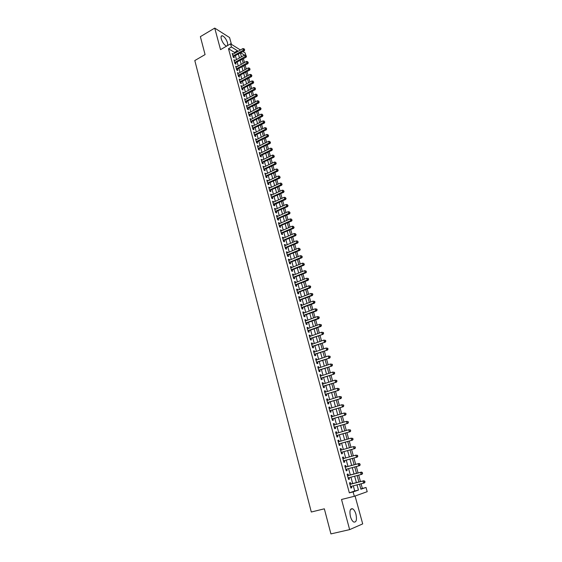 <?xml version="1.0" encoding="UTF-8"?>
<svg xmlns="http://www.w3.org/2000/svg" width="562" height="562" viewBox="0 0 562 562"><rect width="100%" height="100%" fill="white"/><g stroke="black" fill="none" stroke-linecap="round" stroke-linejoin="round"><path stroke-width="0.84" d="M355.957 514.286C355.142 511.497 354.053 509.671 352.676 508.807C350.112 508.308 349.36 510.886 350.428 516.527C351.243 519.323 352.332 521.157 353.702 522.028C356.301 522.505 357.053 519.927 355.957 514.286M227.666 45.515L227.547 42.867C226.226 39.066 224.47 36.685 222.278 35.736C221.091 35.645 220.768 36.72 221.302 38.968C222.622 42.775 224.378 45.157 226.563 46.112L226.619 46.119M360.811 488.912L366.024 487.458L367.197 491.687L354.32 496.288L353.119 491.905L358.458 490.064L357.025 484.873M231.439 44.363L229.577 37.556L214.733 28.1L200.367 36.649L205.074 54.591L194.803 60.556L311.299 512.017L324.344 508.814L330.927 533.9L349.641 529.622L362.701 523.889L355.072 496.021M242.974 51.578L245.194 52.969L245.812 55.195M362.349 488.385L361.085 483.833M360.467 481.606L358.689 475.164M358.078 472.979L356.301 466.544M355.704 464.395L353.934 457.988M353.336 455.845L351.58 449.495M350.983 447.331L349.241 441.044M348.637 438.873L346.916 432.642M346.311 430.457L344.604 424.289M343.993 422.09L342.3 415.978M341.689 413.772L340.017 407.717M339.399 405.497L337.741 399.498M337.123 397.264L335.479 391.328M334.861 389.087L333.231 383.2M332.606 380.945L330.99 375.121M330.365 372.852L328.77 367.084M328.138 364.808L326.557 359.09M325.925 356.8L324.358 351.138M323.719 348.84L322.167 343.227M321.527 340.923L319.989 335.366M319.349 333.048L317.825 327.548M317.179 325.215L315.668 319.764M315.022 317.432L313.533 312.029M312.879 309.683L311.397 304.33M310.744 301.977L309.283 296.68M308.629 294.312L307.175 289.065M306.515 286.69L305.075 281.492M304.414 279.103L302.988 273.954M302.328 271.565L300.916 266.465M300.256 264.063L298.851 259.012M298.183 256.595L296.799 251.593M296.132 249.177L294.762 244.217M294.088 241.793L292.732 236.883M292.057 234.445L290.709 229.584M290.034 227.139L288.699 222.32M288.018 219.868L286.697 215.098M286.016 212.64L284.709 207.912M284.028 205.446L282.728 200.76M282.047 198.288L280.761 193.651M280.073 191.164L278.801 186.577M278.113 184.083L276.855 179.538M276.167 177.037L274.916 172.534M274.221 170.026L272.992 165.565M272.296 163.05L271.074 158.632M270.371 156.117L269.163 151.74M268.46 149.211L267.259 144.877M266.564 142.341L265.369 138.048M264.667 135.505L263.494 131.255M262.784 128.705L261.618 124.497M260.916 121.94L259.756 117.774M259.054 115.21L257.909 111.079M257.199 108.515L256.061 104.427M255.352 101.848L254.228 97.802M253.518 95.217L252.408 91.206M251.692 88.62L250.589 84.651M249.872 82.052L248.783 78.118M248.067 75.519L246.985 71.627M246.268 69.021L245.201 65.164M244.477 62.551L243.416 58.736M350.793 484.093L350.379 482.589L349.487 482.877L350.899 488.055L351.798 487.76L351.398 486.313M348.447 475.508L348.04 474.012L347.133 474.279L348.545 479.428L349.445 479.154L349.044 477.686M346.115 466.973L345.707 465.484L344.801 465.729L346.199 470.851L347.105 470.598L346.698 469.115M343.782 458.466L343.389 457.004L342.483 457.229L343.874 462.322L344.773 462.083L344.373 460.601M341.471 450L341.078 448.567L340.172 448.771L341.555 453.843L342.462 453.625L342.061 452.15M339.167 441.577L338.788 440.187L337.874 440.369L339.251 445.406L340.165 445.209L339.764 443.741M336.884 433.211L336.505 431.841L335.591 432.009L336.961 437.018L337.874 436.843L337.474 435.381M334.608 424.886L334.242 423.551L333.322 423.692L334.685 428.68L335.598 428.518L335.205 427.071M332.339 416.604L331.987 415.304L331.067 415.43L332.416 420.383L333.336 420.243L332.943 418.802M330.091 408.37L329.739 407.099L328.819 407.204L330.168 412.136L331.088 412.016L330.695 410.583M327.85 400.186L327.513 398.943L326.585 399.027L327.927 403.93L328.847 403.832L328.461 402.406M325.623 392.037L325.293 390.829L324.365 390.899L325.7 395.774L326.627 395.69L326.234 394.271M323.41 383.944L323.087 382.764L322.159 382.813L323.48 387.661L324.415 387.597L324.028 386.185M321.211 375.887L320.895 374.735L319.961 374.77L321.281 379.589L322.209 379.547L321.829 378.142M319.019 367.878L318.71 366.754L317.776 366.775L319.09 371.566L320.024 371.538L319.637 370.14M316.842 359.912L316.547 358.823L315.605 358.816L316.912 363.586L317.846 363.579L317.467 362.188M314.678 351.988L314.383 350.927L313.448 350.906L314.741 355.648L315.682 355.655L315.303 354.278M312.521 344.113L312.24 343.073L311.299 343.038L312.584 347.752L313.526 347.78L313.146 346.403M310.379 336.273L310.105 335.268L309.163 335.212L310.442 339.898L311.383 339.947L311.011 338.577M308.25 328.475L307.983 327.498L307.035 327.428L308.306 332.093L309.255 332.156L308.882 330.793M306.128 320.726L305.868 319.771L304.92 319.687L306.185 324.323L307.133 324.4L306.768 323.052M304.021 313.013L303.768 312.086L302.82 311.98L304.077 316.596L305.026 316.694L304.66 315.345M301.92 305.342L301.675 304.442L300.726 304.323L301.977 308.91L302.932 309.023L302.567 307.688M299.834 297.712L299.602 296.841L298.647 296.701L299.89 301.267L300.846 301.401L300.48 300.066M297.762 290.125L297.53 289.275L296.574 289.121L297.818 293.666L298.773 293.814L298.408 292.486M295.696 282.574L295.472 281.752L294.516 281.583L295.752 286.1L296.708 286.262L296.35 284.948M293.645 275.064L293.427 274.27L292.472 274.087L293.694 278.583L294.657 278.759L294.298 277.445M291.601 267.596L291.39 266.831L290.435 266.627L291.65 271.095L292.612 271.291L292.254 269.985M289.57 260.164L289.367 259.426L288.404 259.208L289.62 263.655L290.582 263.859L290.231 262.566M287.554 252.774L287.358 252.057L286.388 251.825L287.596 256.251L288.559 256.469L288.208 255.183M285.538 245.418L285.348 244.73L284.386 244.484L285.587 248.882L286.55 249.121L286.198 247.835M283.543 238.105L283.36 237.438L282.391 237.178L283.585 241.555L284.555 241.808L284.203 240.536M281.555 230.827L281.379 230.188L280.403 229.907L281.597 234.263L282.567 234.537L282.215 233.265M279.574 223.592L279.405 222.974L278.429 222.678L279.616 227.013L280.586 227.294L280.241 226.036M277.607 216.391L277.438 215.794L276.469 215.492L277.642 219.798L278.619 220.1L278.274 218.843M275.647 209.226L274.516 208.333L275.682 212.626L276.659 212.935L276.321 211.684M273.694 202.102L272.57 201.217L273.736 205.481L274.713 205.811L274.368 204.568M271.762 195.007L270.638 194.136L271.797 198.379L272.774 198.723L272.437 197.487M269.83 187.954L268.713 187.09L269.865 191.312L270.842 191.67L270.512 190.441M267.912 180.936L266.795 180.079L267.948 184.28L268.924 184.652L268.594 183.43M266.002 173.953L264.892 173.11L266.037 177.29L267.02 177.669L266.683 176.454M264.105 167.005L263.002 166.169L264.133 170.328L265.116 170.722L264.786 169.513M262.215 160.1L261.112 159.271L262.243 163.401L263.227 163.816L262.904 162.608M260.332 153.222L259.237 152.4L260.361 156.517L261.351 156.939L261.021 155.737M258.464 146.38L257.375 145.565L258.492 149.661L259.482 150.096L259.152 148.902M256.602 139.573L255.52 138.765L256.63 142.839L257.621 143.289L257.298 142.102M254.748 132.801L253.673 132L254.776 136.06L255.766 136.517L255.443 135.337M252.907 126.057L251.832 125.27L252.935 129.309L253.926 129.78L253.602 128.607M251.073 119.355L250.006 118.575L251.102 122.586L252.092 123.078L251.769 121.905M249.247 112.681L248.186 111.908L249.275 115.905L250.266 116.404L249.95 115.238M247.435 106.042L246.374 105.277L247.456 109.253L248.453 109.766L248.137 108.606M245.629 99.432L244.568 98.68L245.65 102.635L246.648 103.162L246.332 102.003M243.831 92.863L242.777 92.112L243.852 96.053L244.849 96.587L244.54 95.442M242.046 86.323L240.993 85.579L242.06 89.499L243.065 90.046L242.749 88.901M240.262 79.811L239.215 79.08L240.283 82.979L241.281 83.534L240.972 82.403M238.492 73.334L237.452 72.61L238.513 76.488L239.51 77.057L239.201 75.933M236.728 66.892L235.696 66.175L236.75 70.032L237.747 70.615L237.445 69.491M234.979 60.478L233.947 59.769L234.993 63.604L235.998 64.201L235.689 63.084M234.747 53.228L234.53 52.442L228.481 48.732L349.346 492.853L354.72 491.005L353.301 485.821M352.697 483.608L350.934 477.194M350.337 475.009L348.588 468.61M347.997 466.467L346.248 460.088M345.665 457.946L343.93 451.623M343.34 449.474L341.626 443.214M341.029 441.051L339.329 434.84M338.731 432.67L337.052 426.523M336.448 424.331L334.783 418.247M334.179 416.049L332.528 410.014M331.924 407.808L330.28 401.83M329.676 399.61L328.053 393.695M327.442 391.461L325.834 385.595M325.222 383.354L323.628 377.552M323.01 375.29L321.436 369.543M320.811 367.274L319.251 361.577M318.626 359.301L317.08 353.66M316.455 351.369L314.924 345.785M314.291 343.487L312.774 337.945M312.142 335.64L310.638 330.154M310.006 327.836L308.517 322.405M307.878 320.08L306.402 314.699M305.763 312.36L304.302 307.028M303.656 304.681L302.208 299.398M301.562 297.045L300.129 291.811M299.483 289.451L298.064 284.267M297.41 281.892L296.005 276.764M295.352 274.375L293.961 269.296M293.301 266.901L291.924 261.864M291.264 259.461L289.901 254.474M289.24 252.064L287.885 247.125M287.224 244.709L285.882 239.812M285.215 237.389L283.887 232.542M283.22 230.104L281.906 225.306M281.232 222.861L279.932 218.105M279.258 215.653L277.965 210.947M277.291 208.481L276.012 203.816M275.338 201.351L274.073 196.728M273.392 194.255L272.141 189.675M271.46 187.195L270.217 182.664M269.535 180.17L268.306 175.681M267.617 173.18L266.402 168.733M265.714 166.233L264.505 161.828M263.817 159.313L262.623 154.95M261.934 152.428L260.747 148.115M260.058 145.586L258.885 141.308M258.19 138.772L257.031 134.536M256.328 131.993L255.183 127.799M254.481 125.249L253.343 121.09M252.64 118.54L251.516 114.423M250.814 111.859L249.697 107.785M248.994 105.213L247.884 101.181M247.182 98.603L246.086 94.606M245.376 92.028L244.294 88.065M243.585 85.48L242.51 81.56M241.8 78.968L240.733 75.083M240.023 72.484L238.969 68.641M238.253 66.035L237.213 62.227M236.497 59.621L235.464 55.849M233.23 54.093L232.204 53.39L233.244 57.212L234.249 57.816L233.947 56.706M354.32 496.288L341.527 499.47L349.641 529.622M349.346 492.853L353.119 491.905M228.481 48.732L231.46 47.018L230.589 43.829L240.438 49.99M214.733 28.1L220.529 49.639L230.589 43.829M359.518 484.233L360.895 489.228L366.024 487.458M240.403 53.039L241.449 56.818M242.166 59.439L243.227 63.253M243.943 65.859L245.011 69.716M245.727 72.322L246.802 76.214M247.519 78.813L248.608 82.74M249.324 85.333L250.42 89.302M251.137 91.894L252.24 95.898M252.956 98.476L254.073 102.523M254.783 105.101L255.914 109.19M256.623 111.754L257.761 115.877M258.471 118.442L259.623 122.607M260.325 125.157L261.492 129.365M262.194 131.915L263.367 136.166M264.07 138.702L265.25 142.994M265.952 145.53L267.147 149.857M267.849 152.386L269.058 156.756M269.753 159.278L270.968 163.69M271.664 166.204L272.893 170.658M273.589 173.166L274.832 177.669M275.52 180.163L276.778 184.708M277.466 187.202L278.731 191.79M279.419 194.269L280.698 198.906M281.379 201.379L282.672 206.057M283.353 208.523L284.66 213.244M285.334 215.703L286.655 220.473M287.33 222.917L288.664 227.736M289.339 230.174L290.68 235.035M291.355 237.473L292.704 242.377M293.378 244.8L294.748 249.753M295.415 252.176L296.792 257.171M297.46 259.581L298.858 264.632M299.518 267.034L300.923 272.127M301.583 274.523L303.009 279.665M303.663 282.047L305.103 287.245M305.756 289.62L307.203 294.86M307.857 297.228L309.318 302.518M309.971 304.878L311.446 310.217M312.093 312.563L313.589 317.959M314.235 320.298L315.739 325.742M316.378 328.067L317.902 333.568M318.542 335.886L320.073 341.436M320.712 343.747L322.258 349.353M322.89 351.643L324.457 357.306M325.089 359.589L326.663 365.3M327.295 367.576L328.889 373.344M329.515 375.606L331.123 381.429M331.742 383.684L333.364 389.564M333.983 391.805L335.626 397.741M336.238 399.968L337.895 405.961M338.507 408.181L340.179 414.229M340.79 416.435L342.476 422.54M343.08 424.739L344.787 430.899M345.391 433.084L347.112 439.308M347.709 441.479L349.445 447.766M350.042 449.923L351.791 456.267M352.388 458.416L354.151 464.809M354.748 466.959L356.526 473.387M357.13 475.571L358.907 482.013M244.491 55.104L240.803 52.814M237.698 51.542L237.48 50.756L231.46 47.018M356.413 482.653L354.643 476.225M354.046 474.04L352.276 467.619M351.686 465.477L349.929 459.084M349.339 456.941L347.59 450.605M347 448.448L345.272 442.175M344.675 440.004L342.961 433.787M342.363 431.609L340.663 425.455M340.059 423.256L338.38 417.159M337.776 414.96L336.111 408.918M335.5 406.698L333.856 400.713M333.238 398.486L331.608 392.564M330.99 390.323L329.374 384.45M328.756 382.202L327.154 376.385M326.529 374.123L324.941 368.363M324.316 366.094L322.75 360.39M322.117 358.106L320.565 352.451M319.933 350.161L318.387 344.562M317.755 342.258L316.23 336.715M315.591 334.397L314.081 328.903M313.441 326.585L311.938 321.141M311.299 318.809L309.817 313.42M309.17 311.074L307.702 305.735M307.049 303.389L305.595 298.099M304.941 295.738L303.501 290.498M302.848 288.13L301.422 282.939M300.768 280.557L299.349 275.415M298.689 273.027L297.291 267.941M296.631 265.538L295.24 260.501M294.579 258.091L293.202 253.097M292.535 250.68L291.172 245.735M290.505 243.311L289.156 238.407M288.489 235.977L287.154 231.123M286.48 228.685L285.159 223.873M284.484 221.428L283.171 216.665M282.496 214.206L281.197 209.493M280.515 207.027L279.23 202.355M278.548 199.882L277.277 195.253M276.595 192.773L275.331 188.193M274.642 185.706L273.392 181.168M272.711 178.674L271.467 174.178M270.779 171.67L269.556 167.216M268.861 164.708L267.645 160.296M266.957 157.781L265.756 153.412M265.06 150.89L263.866 146.563M263.171 144.034L261.99 139.748M261.288 137.205L260.122 132.962M259.419 130.419L258.267 126.218M257.565 123.668L256.413 119.502M255.71 116.945L254.572 112.822M253.869 110.257L252.745 106.176M252.036 103.605L250.926 99.558M250.216 96.987L249.114 92.976M248.397 90.398L247.308 86.429M246.592 83.843L245.51 79.916M244.8 77.317L243.725 73.425M243.009 70.826L241.948 66.976M241.231 64.37L240.185 60.556M239.461 57.942L238.421 54.163M234.53 52.442L237.48 50.756M354.72 491.005L358.458 490.064M232.485 54.416L233.209 54.001M234.221 60.78L234.951 60.366M235.97 67.173L236.7 66.766M237.719 73.594L238.457 73.186M239.482 80.05L240.22 79.649M241.253 86.541L241.99 86.134M243.037 93.06L243.775 92.66M244.821 99.607L245.566 99.214M246.62 106.19L247.371 105.796M248.432 112.807L249.177 112.414M250.245 119.46L250.996 119.067M252.071 126.141L252.823 125.755M253.905 132.857L254.663 132.47M255.745 139.608L256.504 139.221M257.6 146.387L258.365 146.008M259.461 153.208L260.227 152.829M261.33 160.058L262.103 159.685M263.213 166.949L263.985 166.577M265.102 173.869L265.875 173.496M266.999 180.823L267.779 180.458M268.91 187.82L269.69 187.455M270.828 194.845L271.615 194.487M272.76 201.913L273.546 201.554M274.699 209.015L275.492 208.657M276.652 216.152L277.438 215.794M278.604 223.325L279.405 222.974M280.578 230.532L281.379 230.188M282.56 237.782L283.36 237.438M284.548 245.074L285.348 244.73M286.543 252.394L287.358 252.057M288.559 259.756L289.367 259.426M290.575 267.161L291.39 266.831M292.612 274.6L293.427 274.27M294.65 282.082L295.472 281.752M296.708 289.599L297.53 289.275M298.773 297.165L299.602 296.841M300.846 304.759L301.675 304.442M302.932 312.402L303.768 312.086M305.033 320.08L305.868 319.771M307.14 327.808L307.983 327.498M309.262 335.57L310.105 335.268M311.39 343.375L312.24 343.073M313.533 351.222L314.383 350.927M315.689 359.111L316.547 358.823M317.853 367.049L318.71 366.754M320.031 375.023L320.895 374.735M322.223 383.045L323.087 382.764M324.422 391.11L325.293 390.829M326.641 399.217L327.513 398.943M328.868 407.373L329.739 407.099M331.102 415.571L331.987 415.304M333.357 423.811L334.242 423.551M335.619 432.101L336.505 431.841M337.895 440.439L338.788 440.187M340.186 448.82L341.078 448.567M342.49 457.25L343.389 457.004M346.199 470.837L347.105 470.598M348.531 479.393L349.445 479.154M350.878 487.992L351.798 487.76M233.125 56.762L244.344 50.798L243.353 50.18L232.942 56.095M244.301 49.442L244.126 48.803L244.301 49.442L243.353 50.18L242.91 48.578L232.506 54.507M244.344 50.798L244.695 49.688M244.126 48.803L242.91 48.578M234.867 63.141L246.128 57.212L245.137 56.593L234.684 62.487M246.086 55.856L245.903 55.209L246.086 55.856L245.137 56.593L244.688 54.992L234.249 60.886M246.128 57.212L246.479 56.102M245.903 55.209L244.688 54.992M236.616 69.555L247.912 63.646L246.929 63.049L236.44 68.908M247.877 62.305L247.702 61.658L247.877 62.305L246.929 63.049L246.479 61.434L235.998 67.299M247.912 63.646L248.271 62.544M247.702 61.658L246.479 61.434M238.379 75.996L249.718 70.117L248.727 69.526L238.204 75.357M249.683 68.782L249.5 68.128L249.683 68.782L248.727 69.526L248.278 67.904L237.761 73.741M249.718 70.117L250.076 69.014M249.5 68.128L248.278 67.904M240.143 82.474L251.523 76.622L250.533 76.046L239.974 81.841M251.488 75.294L251.312 74.641L251.488 75.294L250.533 76.046L250.083 74.409L239.531 80.218M251.523 76.622L251.888 75.526M251.312 74.641L250.083 74.409M241.92 88.979L253.336 83.155L252.352 82.593L241.751 88.353M253.307 81.834L253.132 81.181L253.307 81.834L252.352 82.593L251.895 80.949L241.302 86.724M253.336 83.155L253.708 82.059M253.132 81.181L251.895 80.949M243.704 95.512L255.162 89.723L254.179 89.168L243.536 94.901M255.141 88.41L254.958 87.749L255.141 88.41L254.179 89.168L253.722 87.524L243.093 93.264M255.162 89.723L255.534 88.634M254.958 87.749L253.722 87.524M245.503 102.08L257.003 96.327L256.019 95.786L245.334 101.483M256.975 95.02L256.792 94.36L256.975 95.02L256.019 95.786L255.555 94.128L244.884 99.832M257.003 96.327L257.368 95.238M256.792 94.36L255.555 94.128M247.301 108.684L258.843 102.958L257.86 102.432L247.14 108.094M258.822 101.659L258.639 100.998L258.822 101.659L257.86 102.432L257.403 100.767L246.69 106.436M258.843 102.958L259.215 101.877M258.639 100.998L257.403 100.767M249.114 115.322L260.698 109.625L259.714 109.105L248.952 114.739M260.684 108.34L260.494 107.665L260.684 108.34L259.714 109.105L259.251 107.433L248.502 113.074M260.698 109.625L261.07 108.543M260.494 107.665L259.251 107.433M250.933 121.989L262.559 116.327L261.583 115.821L250.778 121.413M262.545 115.048L262.363 114.374L262.545 115.048L261.583 115.821L261.112 114.142L250.322 119.741M262.559 116.327L262.939 115.245M262.363 114.374L261.112 114.142M252.767 128.691L264.428 123.057L263.452 122.565L252.612 128.129M264.421 121.785L264.238 121.111L264.421 121.785L263.452 122.565L262.988 120.879L252.155 126.45M264.428 123.057L264.814 121.989M264.238 121.111L262.988 120.879M254.607 135.428L266.311 129.822L265.334 129.344L254.453 134.873M266.311 128.565L266.121 127.883L266.311 128.565L265.334 129.344L264.864 127.651L253.989 133.187M266.311 129.822L266.697 128.754M266.121 127.883L264.864 127.651M256.455 142.2L268.2 136.629L267.231 136.159L256.307 141.652M268.2 135.379L268.011 134.697L268.2 135.379L267.231 136.159L266.753 134.459L255.843 139.952M268.2 136.629L268.594 135.561M268.011 134.697L266.753 134.459M258.309 149L270.104 143.465L269.135 143.015L258.169 148.466M270.104 142.221L269.915 141.533L270.104 142.221L269.135 143.015L268.657 141.294L257.698 146.759M270.104 143.465L270.498 142.404M269.915 141.533L268.657 141.294M260.178 155.836L272.015 150.335L271.046 149.899L260.037 155.316M272.022 149.106L271.825 148.41L272.022 149.106L271.046 149.899L270.568 148.171L259.567 153.602M272.015 150.335L272.408 149.281M271.825 148.41L270.568 148.171M262.054 162.713L273.933 157.241L272.963 156.819L261.913 162.2M273.94 156.018L273.75 155.323L273.94 156.018L272.963 156.819L272.486 155.084L261.442 160.472M273.933 157.241L274.333 156.187M273.75 155.323L272.486 155.084M263.943 169.619L275.865 164.181L274.895 163.774L263.803 169.113M275.879 162.973L275.682 162.27L275.879 162.973L274.895 163.774L274.411 162.032L263.332 167.385M275.865 164.181L276.265 163.135M275.682 162.27L274.411 162.032M265.84 176.559L277.804 171.157L276.834 170.764L265.7 176.068M277.818 169.956L277.628 169.253L277.818 169.956L276.834 170.764L276.349 169.007L265.229 174.325M277.804 171.157L278.204 170.117M277.628 169.253L276.349 169.007M267.744 183.535L279.75 178.175L278.787 177.789L267.61 183.057M279.771 176.981L279.574 176.278L279.771 176.981L278.787 177.789L278.302 176.025L267.133 181.308M279.75 178.175L280.157 177.135M279.574 176.278L278.302 176.025M269.655 190.553L281.71 185.221L280.747 184.849L269.528 190.082M281.738 184.041L281.541 183.331L281.738 184.041L280.747 184.849L280.255 183.079L269.05 188.319M281.71 185.221L282.124 184.188M281.541 183.331L280.255 183.079M271.587 197.599L283.684 192.309L282.721 191.951L271.46 197.143M283.712 191.136L283.515 190.42L283.712 191.136L282.721 191.951L282.229 190.174L270.975 195.372M283.684 192.309L284.091 191.277M283.515 190.42L282.229 190.174M273.589 204.947L285.665 199.433L284.702 199.088L273.392 204.238M285.693 198.267L285.496 197.55L285.693 198.267L284.702 199.088L284.203 197.297L272.907 202.46M285.665 199.433L286.079 198.407M285.496 197.55L284.203 197.297M275.464 211.811L287.653 206.591L286.697 206.261L275.345 211.368M287.688 205.432L287.484 204.716L287.688 205.432L286.697 206.261L286.198 204.463L274.853 209.584M287.653 206.591L288.067 205.566M287.484 204.716L286.198 204.463M277.417 218.969L289.655 213.785L288.699 213.469L277.298 218.541M289.69 212.64L289.493 211.916L289.69 212.64L288.699 213.469L288.194 211.663L276.813 216.742M289.655 213.785L290.076 212.766M289.493 211.916L288.194 211.663M279.384 226.163L291.664 221.021L290.709 220.718L279.272 225.748M291.706 219.89L291.502 219.159L291.706 219.89L290.709 220.718L290.203 218.906L278.773 223.943M291.664 221.021L292.085 220.009M291.502 219.159L290.203 218.906M281.358 233.399L293.687 228.291L292.732 228.003L281.246 232.991M293.729 227.167L293.526 226.437L293.729 227.167L292.732 228.003L292.226 226.184L280.754 231.179M293.687 228.291L294.116 227.28M293.526 226.437L292.226 226.184M283.346 240.669L295.717 235.597L294.769 235.33L283.234 240.276M295.767 234.487L295.563 233.757L295.767 234.487L294.769 235.33L294.256 233.497L282.735 238.45M295.717 235.597L296.146 234.6M295.563 233.757L294.256 233.497M285.341 247.975L297.762 242.946L296.813 242.693L285.236 247.596M297.818 241.85L297.607 241.112L297.818 241.85L296.813 242.693L296.3 240.852L284.737 245.763M297.762 242.946L298.19 241.948M297.607 241.112L296.3 240.852M287.344 255.324L299.813 250.336L298.865 250.097L287.245 254.958M299.869 249.247L299.665 248.502L299.869 249.247L298.865 250.097L298.352 248.242L286.739 253.111M299.813 250.336L300.248 249.345M299.665 248.502L298.352 248.242M289.36 262.714L301.878 257.761L300.937 257.537L289.268 262.356M301.942 256.686L301.731 255.942L301.942 256.686L300.937 257.537L300.417 255.675L288.763 260.501M301.878 257.761L302.321 256.771M301.731 255.942L300.417 255.675M291.39 270.139L303.951 265.229L303.009 265.018L291.299 269.788M304.021 264.161L303.81 263.409L304.021 264.161L303.009 265.018L302.489 263.149L290.786 267.926M303.951 265.229L304.393 264.245M303.81 263.409L302.489 263.149M293.427 277.6L306.037 272.732L305.103 272.542L293.336 277.27M306.107 271.678L305.904 270.926L306.107 271.678L305.103 272.542L304.576 270.659L292.823 275.394M306.037 272.732L306.487 271.755M305.904 270.926L304.576 270.659M295.479 285.103L308.138 280.276L307.196 280.101L295.387 284.786M308.215 279.237L307.196 280.101L306.676 278.211L308.376 278.548L308.004 278.478L308.215 279.237L308.587 279.307L308.376 278.548M294.874 282.904L306.676 278.211L308.004 278.478M308.138 280.276L308.587 279.307M297.537 292.647L310.245 287.863L309.311 287.702L297.453 292.338M310.322 286.831L309.311 287.702L308.784 285.798L310.491 286.135L310.112 286.072L310.322 286.831L310.702 286.894L310.491 286.135M296.94 290.449L308.784 285.798L310.112 286.072M310.245 287.863L310.702 286.894M299.609 300.227L312.367 295.486L311.432 295.345L299.525 299.932M312.451 294.467L311.432 295.345L310.898 293.434L312.613 293.764L312.233 293.701L312.451 294.467L312.823 294.53L312.613 293.764M299.005 298.036L310.898 293.434L312.233 293.701M312.367 295.486L312.823 294.53M301.689 307.857L314.495 303.157L313.568 303.03L301.611 307.576M314.587 302.145L313.568 303.03L313.034 301.106L314.741 301.429L314.369 301.38L314.587 302.145L314.959 302.201L314.741 301.429M301.091 305.658L313.034 301.106L314.369 301.38M314.495 303.157L314.959 302.201M303.782 315.521L316.638 310.863L315.711 310.758L303.712 315.247M316.729 309.866L315.711 310.758L315.177 308.819L316.891 309.142L316.518 309.093L316.729 309.866L317.101 309.915L316.891 309.142M303.185 313.329L315.177 308.819L316.518 309.093M316.638 310.863L317.101 309.915M305.89 323.227L318.795 318.612L317.867 318.521L305.819 322.967M318.893 317.628L317.867 318.521L317.326 316.575L319.047 316.891L318.675 316.856L318.893 317.628L319.265 317.671L319.047 316.891M305.292 321.035L317.326 316.575L318.675 316.856M318.795 318.612L319.265 317.671M308.004 330.969L320.958 326.41L320.038 326.332L307.934 330.73M321.064 325.433L320.038 326.332L319.49 324.372L321.211 324.681L320.846 324.653L321.064 325.433L321.429 325.468L321.211 324.681M307.407 328.784L319.49 324.372L320.846 324.653M320.958 326.41L321.429 325.468M310.133 338.76L323.136 334.242L310.069 338.535M323.241 333.28L322.216 334.179L321.668 332.219L323.396 332.521L323.024 332.493L323.241 333.28L323.614 333.308L323.396 332.521M309.536 336.575L321.668 332.219L323.024 332.493M323.136 334.242L323.614 333.308M312.268 346.592L325.328 342.118L312.212 346.375M325.44 341.169L324.407 342.075L323.86 340.101L325.588 340.396L325.215 340.382L325.44 341.169L325.805 341.19L325.588 340.396M311.671 344.408L323.86 340.101L325.215 340.382M325.328 342.118L325.805 341.19M314.418 354.467L327.534 350.035L314.362 354.264M327.646 349.107L326.613 350.014L326.058 348.026L327.794 348.321L327.421 348.307L327.646 349.107L328.011 349.114L327.794 348.321M313.821 352.29L326.058 348.026L327.421 348.307M327.534 350.035L328.011 349.114M316.582 362.378L329.746 358.001L316.525 362.195M329.866 357.081L328.826 357.994L328.271 355.999L330.006 356.287L329.641 356.28L329.866 357.081L330.231 357.081L330.006 356.287M315.985 360.207L328.271 355.999L329.641 356.28M329.746 358.001L330.231 357.081M318.752 370.337L331.973 366.01L318.703 370.168M332.093 365.103L331.06 366.024L330.498 364.007L332.233 364.295L331.868 364.295L332.093 365.103L332.458 365.096L332.233 364.295M318.162 368.166L330.498 364.007L331.868 364.295M331.973 366.01L332.458 365.096M320.937 378.345L334.207 374.06L320.895 378.184M334.334 373.168L333.301 374.088L332.739 372.072L334.474 372.346L334.109 372.36L334.334 373.168L334.699 373.154L334.474 372.346M320.347 376.175L332.739 372.072L334.109 372.36M334.207 374.06L334.699 373.154M323.136 386.389L336.462 382.153L323.094 386.242M336.589 381.275L335.549 382.202L334.987 380.172L336.729 380.446L336.364 380.46L336.589 381.275L336.954 381.254L336.729 380.446M322.546 384.225L334.987 380.172L336.364 380.46M336.462 382.153L336.954 381.254M325.349 394.482L338.724 390.295L325.307 394.348M338.858 389.431L337.818 390.365L337.249 388.321L338.991 388.588L338.858 389.431L339.223 389.403L338.991 388.588M324.759 392.318L337.249 388.321L338.633 388.609M338.724 390.295L339.223 389.403M327.569 402.617L341.001 398.479L327.534 402.497M341.141 397.629L340.094 398.57L339.525 396.512L341.274 396.772L340.909 396.807L341.141 397.629L341.274 396.772M326.979 400.46L339.525 396.512L340.909 396.807M341.001 398.479L341.499 397.594M329.803 410.794L343.284 406.712L329.775 410.696M343.431 405.876L342.384 406.818L341.815 404.752L343.565 405.005L343.431 405.876L343.796 405.834L343.565 405.005M329.213 408.644L341.815 404.752L343.206 405.047M343.284 406.712L343.796 405.834M332.044 419.02L345.588 414.988L332.023 418.936M345.742 414.166L344.689 415.114L344.113 413.035L345.869 413.281L345.742 414.166L345.869 413.281M331.461 416.871L344.113 413.035L345.511 413.33M345.588 414.988L346.101 414.117M334.306 427.296L347.899 423.312L334.285 427.225M348.061 422.505L347.007 423.46L346.424 421.367L348.18 421.612L348.061 422.505L348.18 421.612M333.723 425.146L346.424 421.367L347.829 421.669M347.899 423.312L348.419 422.441M336.575 435.613L350.224 431.679L336.561 435.557M350.393 430.885L349.339 431.848L348.749 429.747L350.512 429.979L350.393 430.885L350.512 429.979M335.992 433.471L348.749 429.747L350.154 430.049M350.224 431.679L350.744 430.822M338.858 443.973L352.564 440.095L338.851 443.931M352.732 439.315L351.679 440.285L351.088 438.17L352.859 438.402L352.732 439.315L352.859 438.402M338.275 441.823L351.088 438.17L352.5 438.472M352.564 440.095L353.091 439.245M341.155 452.382L354.917 448.56L341.148 452.361M355.093 447.795L354.032 448.771L353.442 446.642L355.212 446.867L355.093 447.795L355.212 446.867M340.572 450.232L353.442 446.642L354.861 446.945M354.917 448.56L355.451 447.717M343.782 460.763L357.284 457.075L343.522 460.896M357.467 456.323L356.406 457.299L355.809 455.164L357.58 455.382L357.467 456.323L357.58 455.382M342.883 458.711L355.809 455.164L357.228 455.473M357.284 457.075L357.818 456.239M360.2 464.802L359.61 464.043L360.2 464.802L359.666 465.638L345.792 469.354M359.849 464.9L358.788 465.884L358.191 463.734L359.069 463.488L345.187 467.134M345.525 467.134L358.191 463.734L359.61 464.043M359.961 463.945L359.069 463.488M362.602 473.422L362.012 472.663L362.602 473.422L362.061 474.244L348.131 477.925M362.251 473.527L361.183 474.511L360.586 472.354L361.457 472.087L347.513 475.67M347.548 475.782L360.586 472.354L362.012 472.663M362.357 472.558L361.457 472.087M365.012 482.084L364.766 481.22L364.661 482.203L365.012 482.084L364.464 482.906L350.491 486.566M364.661 482.203L363.593 483.194L362.989 481.016L363.867 480.735L349.859 484.247M349.894 484.388L362.989 481.016L364.422 481.332M364.766 481.22L363.867 480.735M352.676 508.807L350.625 509.298M222.278 35.736L221.168 36.389"/></g></svg>
